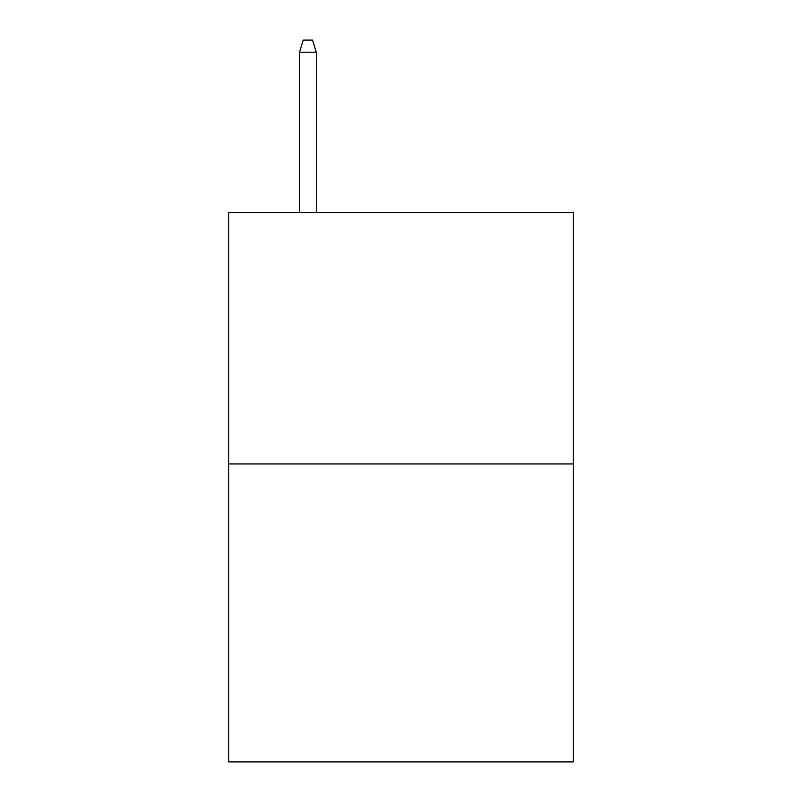 <?xml version="1.0" encoding="UTF-8"?>
<svg xmlns="http://www.w3.org/2000/svg" width="802" height="802" viewBox="0 0 802 802"><rect width="100%" height="100%" fill="white"/><g stroke="black" fill="none" stroke-linecap="round" stroke-linejoin="round"><path stroke-width="1.2" d="M573.26 463.947L573.26 212.54L228.74 212.54L228.74 761.9L573.26 761.9L573.26 463.947L228.74 463.947M316.269 212.54L316.269 52.2L299.507 52.2L299.507 212.54M299.507 52.2L303.236 40.1L312.539 40.1L316.269 52.2"/></g></svg>
